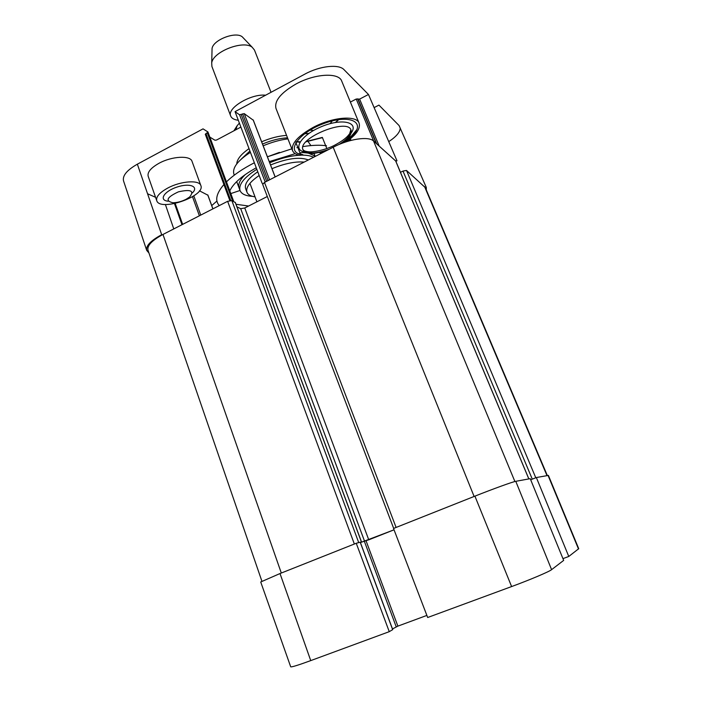 <?xml version="1.0" encoding="UTF-8"?>
<svg xmlns="http://www.w3.org/2000/svg" width="702" height="702" viewBox="0 0 702 702"><rect width="100%" height="100%" fill="white"/><g stroke="black" fill="none" stroke-linecap="round" stroke-linejoin="round"><path stroke-width="1.05" d="M474.912 496.147L393.524 528.466L427.676 617.506L511.609 586.565C529.975 579.817 549.315 571.621 551.596 569.664L563.671 560.389L530.229 478.667L515.777 481.318C512.872 481.747 493.094 488.908 474.912 496.147L511.609 586.565M547.314 475.535L425.324 187.627L406.511 170.454L403.001 171.06L532.274 479.133L530.677 479.764L536.354 477.544L568.778 556.467L578.729 548.701L548.394 475.403L536.354 477.544M280.01 573.543L260.714 581.984L290.698 666.803C291.453 667.277 298.131 665.215 310.74 660.608L389.259 631.668L356.247 543.269L280.01 573.543L310.74 660.608M356.247 543.269L360.187 542.216M360.424 542.611L394.041 529.808L368.761 539.829L360.38 542.514M426.877 615.417L397.876 626.123L392.479 628.948M392.664 629.65L389.259 631.668M568.778 556.467L562.951 558.634M326.509 145.77C320.015 144.875 312.179 145.138 303.01 146.569M298.64 147.341L296.885 147.692M291.839 148.833L267.409 156.8L279.44 152.378M254.361 162.767C242.594 168.813 233.292 175.184 226.456 181.862M223.912 184.529C216.277 193.436 214.733 200.465 219.278 205.598M248.596 206.028L235.986 204.264M229.791 190.865C233.336 183.327 242.155 175.632 256.256 167.778M269.261 161.6L295.209 153.668M299.947 152.86L305.309 152.229M319.761 152.685L321.656 153.124M186.021 199.324L189.672 196.972C194.559 190.777 190.795 189.066 178.396 191.848C166.892 197.236 165.04 200.869 172.824 202.746C177.079 202.72 181.485 201.579 186.021 199.324M310.003 130.124L313.504 130.511M330.089 123.657L332.336 120.902M295.858 142.471L300.421 154.054L302.887 154.677L299.912 155.388C295.998 154.615 293.541 153.027 292.541 150.623C290.961 143.743 297.876 135.986 313.276 127.343C332.643 116.962 356.598 115.04 359.099 123.175C360.635 128.484 356.423 134.661 346.472 141.716M326.816 148.534L322.35 137.408L306.318 141.453M259.17 175.491C249.684 182.011 245.621 187.583 246.972 192.216C247.973 194.665 250.658 196.218 255.037 196.858M304.168 162.092C295.191 161.328 284.468 163.531 271.981 168.682M296.226 141.909L299.947 142.155M306.019 141.786L322.446 137.636M300.158 141.822L296.472 141.558M344.98 141.014L351.465 135.986L356.914 129.528M298.455 153.615L300.421 154.054M343.532 142.725L350.982 137.092C367.199 122.955 351.175 113.426 324.271 123.376C297.306 133.047 284.687 153.097 302.887 154.677M314.891 156.59L313.557 155.37L308.722 153.299M307.336 153.001L302.43 152.527M245.209 174.605C240.137 179.58 238.039 183.854 238.908 187.434M234.284 175.149L233.889 174.078C232.16 167.875 237.68 160.626 250.421 152.343M263.171 145.797C271.7 142.216 279.949 139.909 287.925 138.864M308.055 141.497L310.889 145.586M252.571 196.358C245.691 195.963 241.523 194.033 240.049 190.558C238.417 184.582 244.006 177.501 256.827 169.305M269.7 162.759C280.23 158.389 290.058 155.879 299.192 155.23M300.86 155.16C306.379 155.01 310.6 155.721 313.522 157.292M168.173 201.202C158.591 200.395 163.768 191.47 176.72 187.153C189.593 182.669 199.254 186.504 192.322 192.936M167.76 188.048C180.809 180.94 199.386 179.694 200.851 185.574C205.721 196.191 159.81 211.951 156.739 200.649C155.87 196.823 159.538 192.62 167.76 188.048M148.929 252.974L146.7 250.395C145.779 245.814 150.772 240.584 161.688 234.696L137.355 164.18C126.983 170.095 122.367 175.649 123.517 180.844L146.7 250.395M426.281 187.399L399.087 125.561L426.281 187.399L426.298 189.917M395.867 161.328L396.981 160.776L368.471 94.48L344.059 69.709C338.89 63.829 319.822 65.865 304.712 74.193L235.056 111.644L262.083 183.222L262.864 183.678M216.918 201.035L211.723 205.598M240.023 190.479L230.8 193.585M359.099 123.175L341.734 81.134C338.917 72.271 314.97 73.508 295.937 84.038C280.818 92.822 274.166 100.956 275.991 108.433L292.541 150.623M200.851 185.574L192.041 161.381C190.461 155.203 171.893 156.125 158.968 163.303C150.833 167.918 147.236 172.236 148.175 176.255L156.739 200.649M287.522 137.838C279.765 138.189 271.428 140.26 262.504 144.059M249.921 151L241.321 159.047M236.758 163.899C236.978 159.275 241.067 154.186 249.026 148.631M261.635 141.795C270.428 138.066 278.738 135.934 286.565 135.389M137.355 164.18L203.036 128.861L207.915 131.95L205.414 134.389M209.819 137.083L214.987 140.242L216.602 140.014L240.891 127.088M253.273 120.2L244.217 113.61L239.549 114.777L235.056 111.644M368.471 94.48L359.617 99.105L356.221 99.017L350.386 102.071M374.113 107.608L378.94 105.107L399.087 125.561M388.75 141.637C396.226 136.688 400.052 132.195 400.219 128.168M207.845 195.174L199.465 190.804M147.56 193.752L155.563 197.306M246.972 192.216L245.612 188.592C244.243 183.924 248.297 178.317 257.766 171.788M270.551 164.97C287.302 158.301 299.894 156.634 308.336 159.959M165.382 204.475L173.771 228.922M305.063 152.088C291.751 150.088 300.86 135.012 321.586 126.579C342.243 117.91 359.301 122.227 351.097 133.117M341.9 143.331L346.139 140.014C350.342 136.127 351.965 132.81 351.009 130.045C347.516 117.594 296.849 138.522 303.01 149.833C304.229 152.474 307.669 153.703 313.338 153.519L325.351 151.237M532.274 479.133L534.582 478.246M356.906 543.085L360.275 542.225M403.001 171.06L400.465 172.315M395.665 160.969L373.552 141.005C368.638 136.012 349.078 138.899 333.187 147.218L264.487 182.423L262.688 184.38L393.682 528.404M267.313 196.516L244.761 207.976L240.698 208.696L236.943 206.818M235.284 202.571L231.844 200.596L227.632 201.316L162.969 234.459C151.983 240.391 146.99 245.647 147.99 250.237L261.899 581.203M235.846 129.773L237.144 125.719L239.391 123.122M243.682 38.32L242.243 36.811C235.618 31.204 213.215 39.856 212.065 48.456L212.013 50.535M271.042 92.295L254.449 50.017L252.167 47.227C243.48 39.882 213.215 51.553 211.714 62.838L211.899 66.436L230.712 116.058C231.686 118.384 234.214 119.788 238.303 120.253M265.628 95.209C250.974 93.533 226.579 108.266 230.712 116.058M366.093 540.9L397.876 626.123M364.435 541.505L396.209 626.816M360.179 542.181L392.681 629.694M515.777 481.318L551.596 569.664M548.043 475.403L578.509 548.99M335.451 122.446L338.504 119.656M304.756 133.599L308.854 133.433M275.123 176.974L253.159 119.919M269.586 179.817L244.217 113.61M268.111 180.572L242.576 113.821M266.699 181.291L241.198 114.558M265.224 182.046L239.549 114.777M233.678 201.527L207.783 131.8M232.599 200.974L207.274 132.739M230.747 200.43L205.923 133.459M350.07 140.654L349.578 139.444M351.018 140.4L350.368 138.812M379.124 145.981L359.617 99.105M376.649 143.77L358.16 99.298M376.184 143.366L357.687 98.833M373.71 141.146L356.221 99.017M212.855 208.889L207.748 194.893M200.746 215.093L193.805 195.867M199.386 215.795L192.497 196.709M182.652 224.368L175.219 203.475M181.985 224.719L174.482 203.624L181.993 224.71M148.385 246.446L147.964 245.191M338.969 144.515C347.709 139.057 351.676 134.143 350.886 129.773M302.913 149.552C306.695 154.186 315.461 154.089 329.203 149.263M424.552 186.574L546.99 475.596M406.511 170.454L535.784 477.772M395.533 160.644L528.825 478.931M373.552 141.005L514.899 481.519M333.187 147.218L474.113 496.463M264.487 182.423L396.095 527.439M244.761 207.976L368.761 539.829M240.698 208.696L364.61 541.347M235.179 202.281L361.346 541.751M231.844 200.596L358.669 542.488M227.632 201.316L354.352 544.024M162.969 234.459L281.309 573.025M251.904 102.589L241.014 108.441M236.372 115.137L237.557 118.261M360.258 542.172L392.743 629.65M350.982 137.092L351.465 135.986M338.759 119.612L335.661 122.411M304.545 133.749L308.678 133.555M315.198 156.432L314.022 153.484M240.049 190.558L236.697 181.599M275.166 176.957L253.264 120.042M233.766 201.571L207.915 131.95M229.844 200.544L205.291 134.249M350.052 140.654L349.561 139.452M212.917 208.863L207.862 195.007M350.868 129.73L349.578 133.828L347.595 136.214C344.831 139.066 340.672 141.98 335.108 144.954C326.053 149.965 312.548 152.431 308.704 151.79C305.449 151.483 303.51 150.719 302.895 149.508M528.869 478.922L395.638 160.784M361.425 541.733L235.302 202.404M249.93 183.345L256.897 201.807M237.144 125.711L233.88 130.818M212.065 48.456L211.714 62.838M242.243 36.811L252.167 47.227"/></g></svg>
